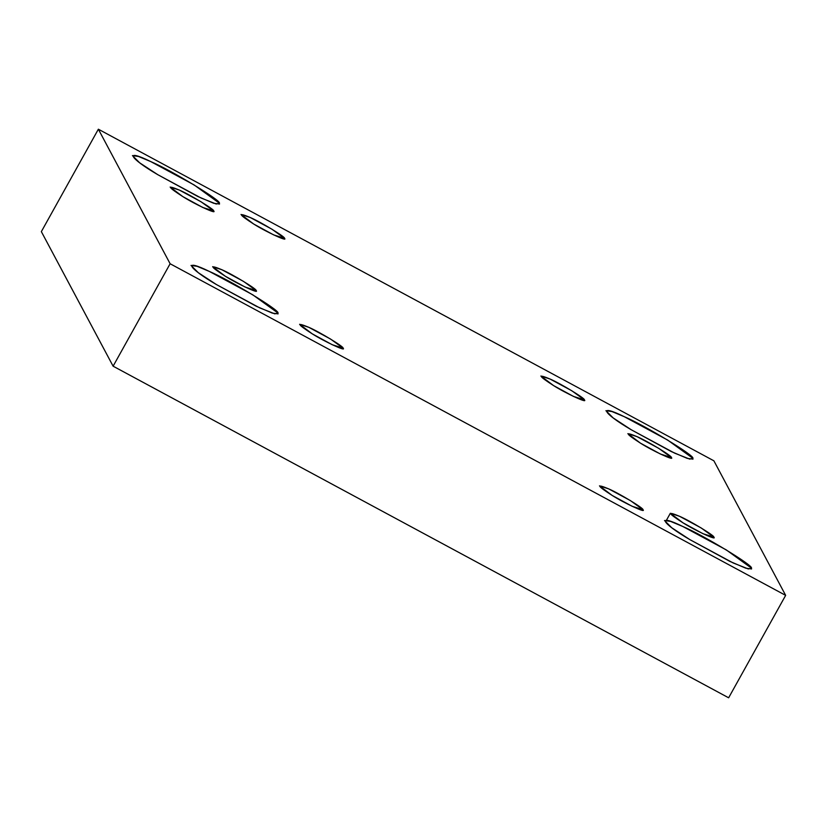 <?xml version="1.0" encoding="UTF-8"?>
<svg xmlns="http://www.w3.org/2000/svg" width="827" height="827" viewBox="0 0 827 827"><rect width="100%" height="100%" fill="white"/><g stroke="black" fill="none" stroke-linecap="round" stroke-linejoin="round"><path stroke-width="1.24" d="M642.93 509.67L630.339 500.552L608.641 488.86L599.472 485.862L612.125 495.404L632.128 506.289L642.93 509.67C646.879 513.598 624.251 503.105 612.125 495.404C597.115 485.759 595.957 483.588 608.641 488.86C618.999 493.264 644.192 508.553 642.93 509.67M751.443 568.128L726.251 549.893L682.844 526.51L670.563 521.392L664.505 520.514L671.741 527.75L689.821 539.597L729.817 561.368L745.789 568.19L751.567 568.976L751.443 568.128L748.311 568.955L733.229 562.98L689.821 539.597C661.207 522.943 656.08 513.329 682.844 526.51C703.56 535.317 753.966 565.895 751.443 568.128M713.794 537.085L701.193 527.967L679.494 516.275L670.325 513.278L682.988 522.819L702.981 533.704L713.794 537.085C717.743 541.003 695.104 530.52 682.988 522.819C667.978 513.174 666.81 510.993 679.494 516.275C689.852 520.679 715.055 535.968 713.794 537.085M671.317 457.455L658.726 448.337L637.028 436.646L627.858 433.648L640.511 443.189L660.515 454.075L671.317 457.455C675.266 461.373 652.637 450.891 640.511 443.189C625.501 433.544 624.344 431.363 637.028 436.646C647.386 441.049 672.578 456.339 671.317 457.455M692.861 458.292L667.668 440.067L624.261 416.684L611.98 411.557L605.922 410.688L613.158 417.914L631.239 429.761L671.245 451.542L687.206 458.365L692.985 459.14L692.861 458.292L689.728 459.119L674.646 453.144L631.239 429.761C602.625 413.107 597.497 403.493 624.261 416.684C644.988 425.491 695.383 456.059 692.861 458.292M584.348 399.834L571.757 390.726L550.058 379.035L540.889 376.027L553.542 385.568L573.545 396.453L584.348 399.834C588.297 403.762 565.668 393.28 553.542 385.568C538.532 375.934 537.374 373.752 550.058 379.035C560.417 383.428 585.609 398.717 584.348 399.834M284.478 238.279L271.887 229.172L250.188 217.48L241.019 214.472L253.672 224.014L273.675 234.899L284.478 238.279C288.427 242.208 265.798 231.725 253.672 224.014C238.662 214.379 237.504 212.198 250.188 217.48C260.546 221.874 285.739 237.163 284.478 238.279M219.372 203.204L194.19 184.979L150.783 161.596L138.491 156.468L132.444 155.6L139.68 162.826L157.761 174.673L197.756 196.454L213.728 203.277L219.506 204.052L219.372 203.204L216.25 204.031L201.168 198.056L157.761 174.673C129.146 158.019 124.019 148.415 150.783 161.596C171.499 170.403 221.905 200.971 219.372 203.204M213.624 210.875L201.023 201.757L179.325 190.065L170.155 187.067L182.819 196.599L202.811 207.494L213.624 210.875C217.573 214.793 194.934 204.31 182.819 196.599C167.809 186.964 166.64 184.783 179.325 190.065C189.683 194.469 214.886 209.758 213.624 210.875M256.091 290.494L243.5 281.387L221.801 269.695L212.632 266.697L225.285 276.228L245.288 287.124L256.091 290.494C260.04 294.422 237.411 283.94 225.285 276.228C210.275 266.594 209.117 264.413 221.801 269.695C232.16 274.099 257.352 289.388 256.091 290.494M277.955 313.04L252.773 294.815L209.365 271.432L197.074 266.304L191.027 265.426L198.263 272.662L216.343 284.509L256.339 306.279L272.31 313.102L278.089 313.888L277.955 313.04L274.833 313.867L259.75 307.892L216.343 284.509C187.729 267.855 182.602 258.241 209.365 271.432C230.082 280.229 280.487 310.807 277.955 313.04M343.06 348.115L330.469 338.998L308.771 327.306L299.601 324.308L312.255 333.85L332.258 344.735L343.06 348.115C347.009 352.044 324.38 341.551 312.255 333.85C297.244 324.205 296.087 322.034 308.771 327.306C319.129 331.71 344.321 346.999 343.06 348.115M113.113 366.185L170.124 263.751L98.361 129.208L41.35 231.632L113.113 366.185L41.35 231.632L98.361 129.208L713.887 460.815L785.65 595.368L728.639 697.792L113.113 366.185L728.639 697.792L785.65 595.368L170.124 263.751L113.113 366.185M170.124 263.751L785.65 595.368L713.887 460.815L98.361 129.208L170.124 263.751M666.438 520.255L670.325 513.278"/></g></svg>
